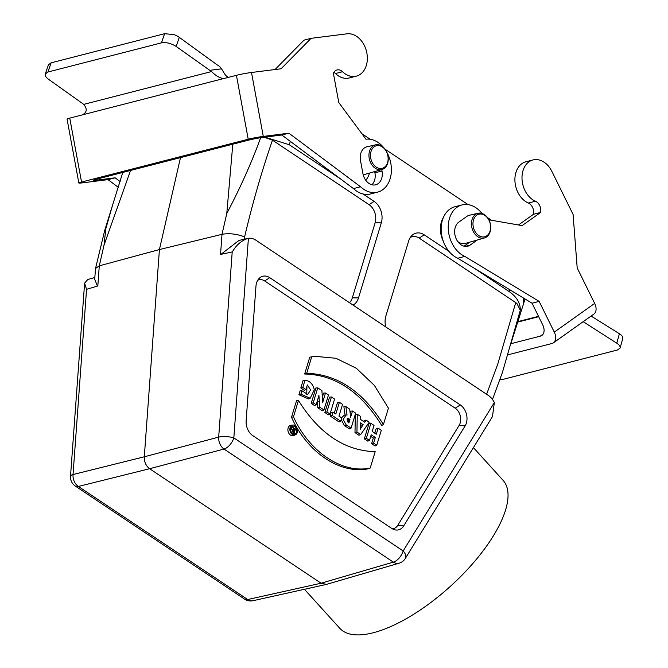 <?xml version="1.0" encoding="UTF-8"?>
<svg xmlns="http://www.w3.org/2000/svg" width="668" height="668" viewBox="0 0 668 668"><rect width="100%" height="100%" fill="white"/><g stroke="black" fill="none" stroke-linecap="round" stroke-linejoin="round"><path stroke-width="1" d="M304.433 589.285L339.795 628.296A110.17 43.186 -42.2 0 0 373.237 632.763A110.17 43.186 -42.2 0 0 474.614 561.421A110.17 43.186 -42.2 0 0 503.062 480.317L473.412 447.602M94.839 277.487L87.775 279.5L84.611 283.149L86.556 289.344L73.037 474.53A10.855 8.166 76 0 0 78.373 486.446L247.703 599.53L321.074 583.214L326.435 584.391L399.113 563.199A10.855 10.855 0 0 0 405.326 558.456A10.855 5.962 -148.4 0 0 403.171 550.958L494.337 402.528L492.475 416.565L405.326 558.456M130.569 170.449L104.066 244.981L99.281 265.839L159.418 249.556L144.296 456.803L73.037 474.53A10.855 3.031 -175.8 0 0 70.516 476.251A10.855 10.855 0 0 0 75.317 486.062L244.647 599.146A10.855 5.653 123.7 0 0 247.703 599.53A10.855 8.016 77.5 0 0 253.03 600.716L326.418 584.4M494.337 402.528A16.282 12.016 -104.4 0 0 488.458 395.514L255.844 240.171A16.282 12.016 75.6 0 0 248.404 238.301L233.833 437.874A10.855 3.031 -175.8 0 0 218.686 437.123L144.296 456.803C144.171 461.947 145.95 465.922 149.624 468.719L321.074 583.214L393.352 562.13A10.855 8.008 73.7 0 0 399.113 563.199M491.523 220.273L487.49 217.584M468.084 204.625L384.993 149.131M370.239 139.278L361.847 133.675M290.313 141.374L289.336 144.756L264.87 137.14M353.046 305.084A16.04 11.84 75.6 0 0 358.507 297.903L381.311 222.845A16.04 11.84 75.6 0 0 374.138 201.385L363.041 193.97M340.847 179.149L289.336 144.756M385.82 326.969A16.04 11.84 -104.4 0 1 385.828 316.148L408.632 241.09A16.04 11.84 75.6 0 1 411.789 235.62A16.04 11.84 75.6 0 1 424.23 234.835L448.946 251.343M509.6 289.628L509.024 291.465L474.071 268.118M443.268 241.223A21.409 15.798 -104.4 0 1 443.569 217.092M369.496 173.07A21.409 15.798 -104.4 0 1 365.763 180.26M180.494 157.631L159.418 249.556L222.001 234.326L220.54 254.433L232.33 251.919C236.497 244.755 241.849 240.213 248.404 238.301L238.944 240.438L220.958 254.349M246.141 420.731L255.961 286.221A13.569 10.012 -104.4 0 1 259.226 278.339A13.569 10.012 -104.4 0 1 269.747 277.671L460.302 404.925A13.569 10.012 75.6 0 1 465.12 425.9L403.672 525.933A13.569 10.012 -104.4 0 1 394.529 529.732A13.569 10.012 -104.4 0 1 391.732 528.413L252.805 435.636A13.569 10.012 -104.4 0 1 246.141 420.731M257.731 280.268A11.097 8.191 -104.4 0 1 264.67 280.944L455.217 408.19A11.097 8.191 -104.4 0 1 459.158 425.349L397.719 525.39A11.097 8.191 -104.4 0 1 392.291 528.764M331.437 396.967L329.558 397.109L324.882 412.482L328.364 414.803L330.025 414.026L334.576 399.063L331.437 396.967L326.886 411.931L324.882 412.482M315.062 356.328L309.768 357.163L304.65 374.005C335.319 374.815 361.004 391.966 381.72 425.466L383.432 424.539L388.417 408.165L374.406 385.444L356.361 368.277L335.946 358.282L315.062 356.328L309.768 357.163M292.776 425.057L290.964 425.274A5.327 3.933 75.6 0 0 288.108 431.478A5.327 3.933 75.6 0 0 293.603 435.544L295.298 434.868A5.085 3.757 75.6 0 0 297.536 430.593A5.085 3.757 75.6 0 0 295.022 425.65A5.085 3.757 75.6 0 0 292.776 425.057A5.085 3.757 75.6 0 0 290.054 430.985A5.085 3.757 75.6 0 0 295.298 434.868M317.317 401.276L317.801 407.747L322.26 410.728L323.93 409.952L328.472 394.988L325.466 392.984L323.579 393.118L322.352 397.343M325.466 392.984L322.686 402.503L321.909 390.605L317.768 387.841L315.889 387.974L311.213 403.355L314.57 405.593L316.24 404.825L318.912 395.306L319.312 401.501L317.358 401.944M352.495 411.029L350.616 417.224L349.723 409.175L345.882 406.62L347.051 415.062L346.066 414.978L343.16 419.454L346.241 424.973L351.092 428.105L355.643 413.133L352.495 411.029L350.616 411.171L350.124 412.799M341.206 419.587L344.412 425.641L349.431 428.873L351.092 428.105M346.066 414.978L344.245 415.195L341.515 417.817M345.882 406.62L343.878 406.67L345.047 415.095M378.146 428.163L376.309 434.217L372.201 431.47L374.038 425.416L370.89 423.312L369.012 423.454L364.336 438.826L367.826 441.156L369.488 440.379L371.199 434.776L375.307 437.523L373.303 438.066L371.6 443.677L375.082 446.007L376.752 445.23L381.303 430.267L378.146 428.163L376.268 428.305L374.781 433.198M370.715 436.346L373.303 438.066M368.569 468.736C340.313 474.664 307.272 452.486 291.498 417.266L296.625 400.424L298.454 400.449C319.12 433.666 344.696 450.741 375.182 451.685L370.206 468.068L368.569 468.736M366.147 420.147L364.753 422.234L360.611 419.471L360.72 416.523L357.28 414.227L355.326 414.319L354.992 432.58L358.966 435.244L360.678 434.501L369.237 422.209L366.147 420.147L364.31 420.314L363.559 421.441M339.402 402.286L342.55 404.39L338.985 416.122L341.707 417.943L340.73 421.174L339.06 421.942L330.117 415.972L331.219 412.331L333.098 412.198L335.837 414.018L339.402 402.286L337.524 402.42L334.309 412.999M300.809 387.991L304.282 390.312L305.952 389.536L307.355 384.91L310.603 389.945L307.748 394.454L301.944 390.78A699.889 408.081 126.8 0 1 300.082 390.838L298.905 394.73L308.507 398.93L310.211 398.253L314.302 389.72C312.941 384.016 309.843 380.844 305.009 380.201L303.113 380.401L300.809 387.991L302.813 387.44L305.952 389.536M306.921 386.346L306.771 394.396M349.456 302.688A13.569 10.012 75.6 0 0 352.32 297.87L375.124 222.82A13.569 10.012 75.6 0 0 369.053 204.658L272.469 140.163L264.177 137.224M272.469 140.163C261.656 171.484 252.379 203.732 244.622 236.889C236.748 233.9 229.207 233.049 222.001 234.326L226.794 213.459L232.798 144.196M86.556 289.344L97.82 285.946L99.281 265.839L95.516 268.478L94.706 279.282M112.099 206.829L105.794 228.798L104.066 244.981M226.794 213.459C240.438 187.591 251.819 162.107 260.929 137.023M510.486 344.888L523.654 303.406L523.629 298.12M509.024 291.465C516.673 296.776 520.43 303.038 520.297 310.236L502.445 372.335L492.483 399.439M410.286 237.491A13.569 10.012 -104.4 0 1 419.145 238.109L515.729 302.604L516.923 303.497L520.297 310.236M301.944 390.78L300.892 394.22L298.905 394.73M300.892 394.22L310.211 398.253M305.009 380.201L302.813 387.44M326.886 411.931L330.025 414.026M340.73 421.174L332.121 415.421L330.117 415.972M332.121 415.421L333.098 412.198M360.386 424.714L361.087 425.182L360.303 426.418M363.141 424.673L360.144 429.382L360.486 422.894L363.141 424.673L361.087 425.182M357.28 414.227L356.946 432.004L354.992 432.58M356.946 432.004L360.678 434.501M311.68 356.912L306.704 373.295L304.65 374.005M306.704 373.295C337.19 374.239 362.766 391.323 383.432 424.539M290.814 428.188A4.033 2.981 75.6 0 0 291.398 432.28A4.033 2.981 75.6 0 0 294.404 434.066A4.033 2.981 75.6 0 0 296.734 430.91A4.033 2.981 75.6 0 0 294.738 426.61A4.033 2.981 75.6 0 0 292.409 426.276A4.033 2.981 75.6 0 0 290.814 428.188M293.444 433.983A3.799 2.806 75.6 0 0 294.788 431.161M294.179 428.714A3.799 2.806 75.6 0 0 293.619 427.904M293.235 427.52A3.799 2.806 75.6 0 0 291.607 426.81M370.206 468.068C342.083 473.913 309.2 451.852 293.469 416.824L291.498 417.266M293.469 416.824L298.454 400.449M370.89 423.312L366.34 438.283L369.488 440.379M366.34 438.283L364.336 438.826M375.307 437.523L373.604 443.126L371.6 443.677M373.604 443.126L376.752 445.23M347.352 421.9L347.986 419.83L349.982 419.304L347.727 418.418L348.863 422.986L349.982 419.304M346.241 424.973L344.412 425.641M347.986 419.83L347.009 419.162M319.312 401.501L319.747 407.163L317.801 407.747M319.747 407.163L323.93 409.952M317.768 387.841L313.217 402.804L311.213 403.355M313.217 402.804L316.24 404.825M294.296 432.78L292.876 431.837A1.252 0.927 -104.4 0 1 293.661 429.766L293.077 427.42L294.354 430.584L294.939 428.664L295.44 428.998L294.296 432.78L292.258 433.307M290.647 430.008A1.495 1.102 -104.4 0 1 291.164 429.741L292.985 429.524M291.574 429.691L291.056 427.587M294.337 430.643L293.895 432.096L293.285 431.687A0.843 0.618 -104.4 0 1 293.728 430.234L294.337 430.643L292.885 431.035M293.077 427.42L291.139 427.436M294.939 428.664L293.845 428.739M97.428 286.071L94.714 279.282M232.205 251.945L218.686 437.123A10.855 7.857 75.2 0 0 224.014 449.046L149.624 468.719L78.373 486.446A10.855 5.653 -56.3 0 1 75.317 486.062M376.243 167.125A11.665 8.617 -104.4 0 1 373.662 147.202A11.665 8.617 -104.4 0 1 388.008 156.788A11.665 8.617 -104.4 0 1 376.243 167.125M375.249 168.244A12.75 9.41 -104.4 0 1 368.945 155.135A12.75 9.41 -104.4 0 1 375.6 144.822A12.75 9.41 -104.4 0 1 387.716 154.876A12.75 9.41 -104.4 0 1 381.937 169.53A12.75 9.41 -104.4 0 1 375.249 168.244M478.739 235.57A11.665 8.617 -104.4 0 1 476.159 215.647A11.665 8.617 -104.4 0 1 490.504 225.233A11.665 8.617 -104.4 0 1 478.739 235.57M477.745 236.689A12.75 9.41 -104.4 0 1 471.441 223.58A12.75 9.41 -104.4 0 1 478.096 213.267A12.75 9.41 -104.4 0 1 490.212 223.329A12.75 9.41 -104.4 0 1 484.442 237.975A12.75 9.41 -104.4 0 1 477.745 236.689M484.442 237.975L465.421 243.386A13.268 9.795 -104.4 0 1 458.457 242.05A13.268 9.795 -104.4 0 1 457.722 241.515M228.556 77.338A10.855 7.29 82.8 0 1 224.548 73.789L221.551 68.837A10.855 8.016 75.6 0 0 217.434 65.063L179.291 37.341A10.855 4.876 -161 0 0 173.872 34.586L164.595 33.692L161.447 42.869C166.207 42.092 171.108 43.286 176.16 46.459L211.547 71.551C215.989 76.01 220.148 78.323 224.022 78.498L236.43 75.317L248.22 139.236A10.855 0.685 -10.4 0 1 263.292 136.414L251.502 72.486A10.855 0.685 169.6 0 0 236.43 75.317M161.447 42.869L47.962 72.01L51.11 62.834L164.595 33.692M248.22 139.236L81.538 182.038L69.756 118.119L82.164 114.929C86.94 112.533 87.475 109.009 83.75 104.367L48.488 79.25C45.917 77.346 44.848 75.593 45.29 73.973L47.962 72.01M83.75 104.367L211.547 71.551M51.11 62.834L48.438 64.804L45.299 73.956M386.73 152.07A27.137 20.032 -104.4 0 1 377.612 192.133L370.523 193.954A27.137 20.032 -104.4 0 1 353.464 188.585L281.804 135.011L263.852 137.266A10.855 0.685 169.6 0 0 248.78 140.096L96.284 179.249A10.855 0.685 169.6 0 0 93.587 180.218A10.855 0.685 169.6 0 0 97.169 180.068L115.121 177.813L108.032 179.634L118.378 187.374M275.049 69.53L303.998 40.155L311.088 38.335L346.993 33.817A21.71 16.024 -104.4 0 1 366.674 52.129A21.71 16.024 -104.4 0 1 356.32 76.152A21.71 16.024 -104.4 0 1 342.534 71.727A8.667 6.396 75.6 0 0 337.031 69.956A8.667 6.396 75.6 0 0 333.39 73.288L338.793 102.58L365.955 139.211A27.137 20.032 -104.4 0 1 383.683 147.62M356.32 76.152L349.23 77.972A21.71 16.024 -104.4 0 1 335.445 73.547A8.667 6.396 75.6 0 0 333.875 72.378M371.892 184.769A13.026 9.611 75.6 0 0 374.923 172.803L374.698 171.584M108.032 179.634L82.423 182.857A10.855 0.685 -10.4 0 1 78.841 182.999A10.855 0.685 -10.4 0 1 81.538 182.038M281.804 135.011L288.893 133.191L263.292 136.414M82.164 114.929L223.413 78.615M69.756 118.119A10.855 0.685 169.6 0 0 67.059 119.079L78.841 182.999M251.502 72.486L281.094 68.771L311.088 38.335M377.612 192.133A27.137 20.032 -104.4 0 1 360.553 186.764L288.893 133.191M381.754 169.58L382.012 170.983A13.026 9.611 -104.4 0 1 375.683 184.802A13.026 9.611 -104.4 0 1 362.866 173.396L360.511 160.612A13.026 9.611 -104.4 0 1 366.841 146.793A13.026 9.611 -104.4 0 1 367.801 146.609M353.464 188.585L360.553 186.764M115.121 177.813L120.14 181.562M583.181 321.684L616.789 343.202C619.336 344.888 620.455 346.483 620.138 347.986L617.457 349.99L503.973 379.132L500.04 379.424M622.76 338.459L622.526 336.747A10.855 4.484 -164.6 0 0 619.395 333.733L591.105 316.048M543.059 334.184L540.287 336.154A10.855 7.047 -125.4 0 0 541.865 335.428A10.855 7.047 -125.4 0 0 542.666 324.757L532.062 303.222L539.151 301.402L464.836 256.42A27.137 20.032 -104.4 0 1 448.286 229.157A27.137 20.032 -104.4 0 1 462.031 204.917A27.137 20.032 -104.4 0 1 481.979 213.451M540.287 336.154L510.811 343.719M507.722 354.858L551.902 343.519A10.855 7.047 54.6 0 0 553.471 342.793L593.86 314.094A10.855 7.047 -125.4 0 0 594.662 303.422L577.185 267.918L573.094 214.478L551.885 171.4A21.71 16.024 -104.4 0 0 533.022 159.936A21.71 16.024 -104.4 0 0 522.042 179.433A21.71 16.024 -104.4 0 0 535.435 201.21A8.667 6.396 75.6 0 1 540.629 212.449L522.117 225.6L488.884 219.814M594.662 303.422L554.281 332.121A10.855 7.047 54.6 0 1 553.471 342.793M554.281 332.121L539.151 301.402M532.062 303.222L457.747 258.24A27.137 20.032 -104.4 0 1 441.197 230.978A27.137 20.032 -104.4 0 1 454.933 206.738L462.031 204.917M518.477 224.966L533.532 214.269A8.667 6.396 75.6 0 0 528.338 203.03A21.71 16.024 -104.4 0 1 514.945 181.253A21.71 16.024 -104.4 0 1 525.933 161.756L533.022 159.936M464.06 246.191L469.746 242.15M477.303 240.004L470.163 245.081A13.026 9.611 -104.4 0 1 467.742 246.208A13.026 9.611 -104.4 0 1 455.726 237.699A13.026 9.611 -104.4 0 1 458.849 222.102L466.924 216.365A13.026 9.611 -104.4 0 1 469.345 215.238A13.026 9.611 -104.4 0 1 470.297 215.063M533.532 214.269L540.629 212.449M457.747 258.24L464.836 256.42M233.833 437.874L403.171 550.958A10.855 5.653 -56.3 0 1 393.352 562.13L224.014 449.046A10.855 5.653 123.7 0 0 233.833 437.874M244.622 236.889L244.455 239.177M459.158 425.349L465.12 425.9M397.719 525.39L403.672 525.933M264.67 280.944L269.747 277.671M455.217 408.19L460.302 404.925M369.053 204.658L374.138 201.385M375.124 222.82L381.311 222.845M352.32 297.87L358.507 297.903M419.145 238.109L424.23 234.835M486.605 394.279L497.81 363.935L515.729 302.604M293.728 430.234L292.918 430.518M292.876 431.837L291.44 432.355M176.16 46.459L179.291 37.341M221.551 68.837L209.744 70.324M97.169 180.068L96.985 179.074M374.923 172.803L382.012 170.983M335.445 73.547L342.534 71.727M619.395 333.733L616.789 343.202M538.7 316.707L517.107 322.252M465.087 246.383L470.163 245.081M528.338 203.03L535.435 201.21M111.356 209.092L122.762 172.453M523.662 303.406L525.015 298.955M70.516 476.251L84.611 283.149M244.647 599.146A10.855 10.855 0 0 0 253.03 600.716M111.322 209.151L104.709 230.427L95.516 268.478M375.6 144.822L366.264 146.968M381.937 169.53L363.2 174.857M478.096 213.267L468.761 215.413M620.146 347.961L622.76 338.442M538.517 316.331L517.257 321.792"/></g></svg>
